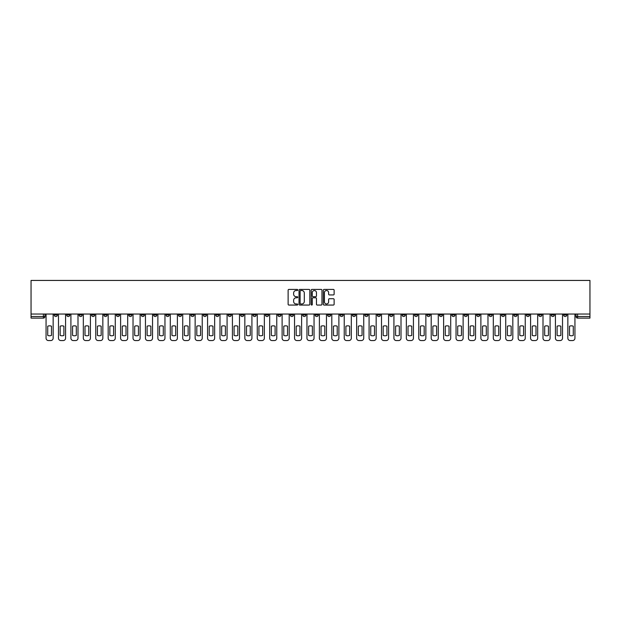 <?xml version="1.0" encoding="UTF-8"?>
<svg xmlns="http://www.w3.org/2000/svg" width="621" height="621" viewBox="0 0 621 621"><rect width="100%" height="100%" fill="white"/><g stroke="black" fill="none" stroke-linecap="round" stroke-linejoin="round"><path stroke-width="0.93" d="M297.762 289.968A0.543 0.543 0 0 0 297.211 289.425L288.905 289.425A0.784 0.784 0 0 0 288.121 290.209L288.121 304.274A0.784 0.784 0 0 0 288.905 305.058L297.211 305.058A0.543 0.543 0 0 0 297.762 304.507A0.543 0.543 0 0 0 297.211 303.964L296.139 303.964A2.5 2.5 0 0 1 293.632 301.464L293.632 300.292A2.5 2.5 0 0 1 296.139 297.785L297.211 297.785A0.543 0.543 0 0 0 297.762 297.242A0.543 0.543 0 0 0 297.211 296.691L296.139 296.691A2.5 2.5 0 0 1 293.632 294.191L293.632 293.019A2.5 2.5 0 0 1 296.139 290.519L297.211 290.519A0.543 0.543 0 0 0 297.762 289.968M464.205 314.047L464.205 314.917L467.388 314.917A1.591 1.591 0 0 1 465.797 316.516A1.591 1.591 0 0 1 464.205 314.917L464.205 314.047M389.662 314.047L389.662 314.917L392.845 314.917A1.591 1.591 0 0 1 391.253 316.516A1.591 1.591 0 0 1 389.662 314.917L389.662 314.047M377.234 314.047L377.234 314.917L380.425 314.917A1.591 1.591 0 0 1 378.833 316.516A1.591 1.591 0 0 1 377.234 314.917L377.234 314.047M302.699 314.047L302.699 314.917L305.881 314.917A1.591 1.591 0 0 1 304.29 316.516A1.591 1.591 0 0 1 302.699 314.917L302.699 314.047M290.271 314.047L290.271 314.917L293.461 314.917A1.591 1.591 0 0 1 291.862 316.516A1.591 1.591 0 0 1 290.271 314.917L290.271 314.047M277.851 314.047L277.851 314.917L281.034 314.917A1.591 1.591 0 0 1 279.442 316.516A1.591 1.591 0 0 1 277.851 314.917L277.851 314.047M253.003 314.047L253.003 314.917L256.186 314.917A1.591 1.591 0 0 1 254.594 316.516A1.591 1.591 0 0 1 253.003 314.917L253.003 314.047M228.155 314.917L228.155 314.047L228.155 314.917A1.591 1.591 0 0 0 229.747 316.516A1.591 1.591 0 0 1 228.155 314.917L231.338 314.917A1.591 1.591 0 0 1 229.747 316.516A1.591 1.591 0 0 0 231.338 314.917L231.338 314.047L231.338 314.917M215.728 314.917L215.728 314.047L215.728 314.917A1.591 1.591 0 0 0 217.327 316.516A1.591 1.591 0 0 1 215.728 314.917L218.918 314.917A1.591 1.591 0 0 1 217.327 316.516M203.308 314.917L203.308 314.047L203.308 314.917A1.591 1.591 0 0 0 204.899 316.516A1.591 1.591 0 0 1 203.308 314.917L206.49 314.917A1.591 1.591 0 0 1 204.899 316.516A1.591 1.591 0 0 0 206.49 314.917L206.49 314.047L206.49 314.917M190.88 314.047L190.88 314.917L194.07 314.917A1.591 1.591 0 0 1 192.479 316.516A1.591 1.591 0 0 1 190.88 314.917L190.88 314.047M178.46 314.047L178.46 314.917L181.643 314.917A1.591 1.591 0 0 1 180.051 316.516A1.591 1.591 0 0 1 178.46 314.917L178.46 314.047M166.04 314.047L166.04 314.917L169.222 314.917A1.591 1.591 0 0 1 167.631 316.516A1.591 1.591 0 0 1 166.04 314.917L166.04 314.047M153.612 314.917L153.612 314.047L153.612 314.917A1.591 1.591 0 0 0 155.203 316.516A1.591 1.591 0 0 1 153.612 314.917L156.795 314.917A1.591 1.591 0 0 1 155.203 316.516M128.764 314.917L128.764 314.047L128.764 314.917A1.591 1.591 0 0 0 130.356 316.516A1.591 1.591 0 0 1 128.764 314.917L131.955 314.917A1.591 1.591 0 0 1 130.356 316.516A1.591 1.591 0 0 0 131.955 314.917L131.955 314.047L131.955 314.917M116.344 314.917L116.344 314.047L116.344 314.917A1.591 1.591 0 0 0 117.936 316.516A1.591 1.591 0 0 1 116.344 314.917L119.527 314.917A1.591 1.591 0 0 1 117.936 316.516A1.591 1.591 0 0 0 119.527 314.917L119.527 314.047L119.527 314.917M103.917 314.917L103.917 314.047L103.917 314.917A1.591 1.591 0 0 0 105.508 316.516A1.591 1.591 0 0 1 103.917 314.917L107.107 314.917A1.591 1.591 0 0 1 105.508 316.516A1.591 1.591 0 0 0 107.107 314.917L107.107 314.047L107.107 314.917M91.497 314.917L91.497 314.047L91.497 314.917A1.591 1.591 0 0 0 93.088 316.516A1.591 1.591 0 0 1 91.497 314.917L94.679 314.917A1.591 1.591 0 0 1 93.088 316.516M79.069 314.917L79.069 314.047L79.069 314.917A1.591 1.591 0 0 0 80.668 316.516A1.591 1.591 0 0 1 79.069 314.917L82.259 314.917A1.591 1.591 0 0 1 80.668 316.516A1.591 1.591 0 0 0 82.259 314.917L82.259 314.047L82.259 314.917M66.649 314.917L66.649 314.047L66.649 314.917A1.591 1.591 0 0 0 68.24 316.516A1.591 1.591 0 0 1 66.649 314.917L69.831 314.917A1.591 1.591 0 0 1 68.24 316.516A1.591 1.591 0 0 0 69.831 314.917L69.831 314.047L69.831 314.917M333.345 294.936A0.784 0.784 0 0 0 334.129 294.152L334.129 290.209A0.784 0.784 0 0 0 333.345 289.425L324.123 289.425A0.784 0.784 0 0 0 323.339 290.209L323.339 304.274A0.784 0.784 0 0 0 324.123 305.058L333.345 305.058A0.784 0.784 0 0 0 334.129 304.274L334.129 299.508A0.784 0.784 0 0 0 333.345 298.724L329.394 298.724A0.784 0.784 0 0 0 328.618 299.508L328.618 301.868A2.088 2.088 0 0 1 326.522 303.964A2.088 2.088 0 0 1 324.434 301.868L324.434 292.607A2.088 2.088 0 0 1 326.522 290.519A2.088 2.088 0 0 1 328.618 292.607L328.618 294.152A0.784 0.784 0 0 0 329.394 294.936L333.345 294.936M589.95 314.047L31.05 314.047L31.05 280.436L589.95 280.436L589.95 318.107L577.608 318.107A1.591 1.591 0 0 1 576.016 316.516L589.95 316.516M309.817 290.209A0.784 0.784 0 0 0 309.033 289.425L299.811 289.425A0.784 0.784 0 0 0 299.027 290.209L299.027 304.274A0.784 0.784 0 0 0 299.811 305.058L309.033 305.058A0.784 0.784 0 0 0 309.817 304.274L309.817 290.209M311.967 289.425L321.189 289.425A0.784 0.784 0 0 1 321.973 290.209L321.973 304.274A0.784 0.784 0 0 1 321.189 305.058L317.246 305.058A0.784 0.784 0 0 1 316.462 304.274L316.462 298.569A0.784 0.784 0 0 0 315.678 297.785L313.062 297.785A0.784 0.784 0 0 0 312.278 298.569L312.278 304.507A0.543 0.543 0 0 1 311.734 305.058A0.543 0.543 0 0 1 311.183 304.507L311.183 290.209A0.784 0.784 0 0 1 311.967 289.425M576.016 314.047L576.016 316.516M44.984 314.047L44.984 316.516L44.984 314.047M43.392 314.047L43.392 318.107L31.05 318.107L31.05 316.516L44.984 316.516A1.591 1.591 0 0 1 43.392 318.107A1.591 1.591 0 0 0 44.984 316.516M31.05 314.047L31.05 316.516M566.779 314.047L566.779 314.917A1.591 1.591 0 0 1 565.18 316.516A1.591 1.591 0 0 1 563.589 314.917A1.591 1.591 0 0 0 565.18 316.516A1.591 1.591 0 0 0 566.779 314.917L563.589 314.917L563.589 314.047M554.351 314.047L554.351 314.917A1.591 1.591 0 0 1 552.76 316.516A1.591 1.591 0 0 1 551.169 314.917L554.351 314.917M551.169 314.047L551.169 314.917M541.931 314.047L541.931 314.917A1.591 1.591 0 0 1 540.332 316.516A1.591 1.591 0 0 1 538.741 314.917L541.931 314.917M538.741 314.047L538.741 314.917M529.503 314.917L529.503 314.047L529.503 314.917A1.591 1.591 0 0 1 527.912 316.516A1.591 1.591 0 0 1 526.321 314.917L529.503 314.917A1.591 1.591 0 0 1 527.912 316.516M526.321 314.047L526.321 314.917M517.083 314.047L517.083 314.917A1.591 1.591 0 0 1 515.492 316.516A1.591 1.591 0 0 1 513.893 314.917A1.591 1.591 0 0 0 515.492 316.516M513.893 314.047L513.893 314.917L517.083 314.917M504.656 314.047L504.656 314.917A1.591 1.591 0 0 1 503.064 316.516A1.591 1.591 0 0 1 501.473 314.917L504.656 314.917A1.591 1.591 0 0 1 503.064 316.516M501.473 314.047L501.473 314.917M492.236 314.047L492.236 314.917A1.591 1.591 0 0 1 490.644 316.516A1.591 1.591 0 0 1 489.045 314.917A1.591 1.591 0 0 0 490.644 316.516M489.045 314.047L489.045 314.917L492.236 314.917M479.808 314.047L479.808 314.917A1.591 1.591 0 0 1 478.217 316.516A1.591 1.591 0 0 1 476.625 314.917L479.808 314.917M476.625 314.047L476.625 314.917M467.388 314.047L467.388 314.917A1.591 1.591 0 0 1 465.797 316.516M454.96 314.047L454.96 314.917A1.591 1.591 0 0 1 453.369 316.516A1.591 1.591 0 0 1 451.777 314.917L454.96 314.917M451.777 314.047L451.777 314.917M442.54 314.047L442.54 314.917A1.591 1.591 0 0 1 440.949 316.516A1.591 1.591 0 0 1 439.358 314.917L442.54 314.917M439.358 314.047L439.358 314.917M430.12 314.047L430.12 314.917A1.591 1.591 0 0 1 428.521 316.516A1.591 1.591 0 0 1 426.93 314.917A1.591 1.591 0 0 0 428.521 316.516M426.93 314.047L426.93 314.917L430.12 314.917M417.692 314.047L417.692 314.917A1.591 1.591 0 0 1 416.101 316.516A1.591 1.591 0 0 1 414.51 314.917L417.692 314.917M414.51 314.047L414.51 314.917M405.272 314.047L405.272 314.917A1.591 1.591 0 0 1 403.673 316.516A1.591 1.591 0 0 1 402.082 314.917L405.272 314.917M402.082 314.047L402.082 314.917M392.845 314.047L392.845 314.917M380.425 314.047L380.425 314.917L380.425 314.047M367.997 314.047L367.997 314.917A1.591 1.591 0 0 1 366.406 316.516A1.591 1.591 0 0 1 364.814 314.917L367.997 314.917M364.814 314.047L364.814 314.917M355.577 314.047L355.577 314.917A1.591 1.591 0 0 1 353.986 316.516A1.591 1.591 0 0 1 352.386 314.917L355.577 314.917M352.386 314.047L352.386 314.917M343.149 314.047L343.149 314.917A1.591 1.591 0 0 1 341.558 316.516A1.591 1.591 0 0 1 339.966 314.917L343.149 314.917M339.966 314.047L339.966 314.917M330.729 314.047L330.729 314.917A1.591 1.591 0 0 1 329.138 316.516A1.591 1.591 0 0 1 327.539 314.917L330.729 314.917M327.539 314.047L327.539 314.917M318.301 314.047L318.301 314.917A1.591 1.591 0 0 1 316.71 316.516A1.591 1.591 0 0 1 315.119 314.917L318.301 314.917M315.119 314.047L315.119 314.917M305.881 314.047L305.881 314.917A1.591 1.591 0 0 1 304.29 316.516M293.461 314.047L293.461 314.917M281.034 314.917L281.034 314.047L281.034 314.917A1.591 1.591 0 0 1 279.442 316.516M268.614 314.047L268.614 314.917A1.591 1.591 0 0 1 267.014 316.516A1.591 1.591 0 0 1 265.423 314.917A1.591 1.591 0 0 0 267.014 316.516A1.591 1.591 0 0 0 268.614 314.917L265.423 314.917L265.423 314.047M256.186 314.917L256.186 314.047L256.186 314.917A1.591 1.591 0 0 1 254.594 316.516M243.766 314.047L243.766 314.917A1.591 1.591 0 0 1 242.167 316.516A1.591 1.591 0 0 1 240.575 314.917A1.591 1.591 0 0 0 242.167 316.516M240.575 314.047L240.575 314.917L243.766 314.917M218.918 314.047L218.918 314.917L218.918 314.047M194.07 314.917L194.07 314.047L194.07 314.917A1.591 1.591 0 0 1 192.479 316.516M181.643 314.917L181.643 314.047L181.643 314.917A1.591 1.591 0 0 1 180.051 316.516M169.222 314.917L169.222 314.047L169.222 314.917A1.591 1.591 0 0 1 167.631 316.516M156.795 314.047L156.795 314.917L156.795 314.047M144.375 314.917L144.375 314.047L144.375 314.917A1.591 1.591 0 0 1 142.783 316.516A1.591 1.591 0 0 1 141.192 314.917L144.375 314.917A1.591 1.591 0 0 1 142.783 316.516M141.192 314.047L141.192 314.917M94.679 314.047L94.679 314.917L94.679 314.047M57.411 314.047L57.411 314.917A1.591 1.591 0 0 1 55.82 316.516A1.591 1.591 0 0 1 54.221 314.917A1.591 1.591 0 0 0 55.82 316.516A1.591 1.591 0 0 0 57.411 314.917L57.411 314.047M54.221 314.047L54.221 314.917L57.411 314.917M300.673 290.519A0.543 0.543 0 0 0 300.122 291.063L300.122 303.413A0.543 0.543 0 0 0 300.673 303.964L301.806 303.964A2.5 2.5 0 0 0 304.306 301.464L304.306 293.019A2.5 2.5 0 0 0 301.806 290.519L300.673 290.519M316.462 292.646A2.088 2.088 0 0 0 314.366 290.558A2.088 2.088 0 0 0 312.278 292.646L312.278 295.914A0.784 0.784 0 0 0 313.062 296.691L315.678 296.691A0.784 0.784 0 0 0 316.462 295.914L316.462 292.646M47.732 326.196L47.732 335.418A4.976 4.976 131.6 0 0 51.481 335.418A4.976 4.976 -131.6 0 1 47.732 335.418L47.732 326.196A4.976 4.976 -131.6 0 1 51.481 326.196A4.976 4.976 131.6 0 0 47.732 326.196M51.481 326.196L51.481 335.418L51.481 326.196M46.063 338.173L46.063 314.047L46.063 338.173A2.391 2.391 48.4 0 0 48.454 340.564L50.759 340.564A2.391 2.391 48.4 0 0 53.15 338.173L53.15 314.047M48.454 340.564L50.759 340.564M60.159 326.196L60.159 335.418A4.976 4.976 131.6 0 0 63.901 335.418A4.976 4.976 -131.6 0 1 60.159 335.418L60.159 326.196A4.976 4.976 -131.6 0 1 63.901 326.196A4.976 4.976 131.6 0 0 60.159 326.196M63.901 326.196L63.901 335.418L63.901 326.196M58.483 338.173L58.483 314.047L58.483 338.173A2.391 2.391 48.4 0 0 60.874 340.564L63.187 340.564A2.391 2.391 48.4 0 0 65.57 338.173L65.57 314.047M72.579 326.196L72.579 335.418A4.976 4.976 131.6 0 0 76.321 335.418A4.976 4.976 -131.6 0 1 72.579 335.418L72.579 326.196A4.976 4.976 -131.6 0 1 76.321 326.196A4.976 4.976 131.6 0 0 72.579 326.196M76.321 326.196L76.321 335.418L76.321 326.196M70.91 338.173L70.91 314.047L70.91 338.173A2.391 2.391 48.4 0 0 73.301 340.564L75.607 340.564A2.391 2.391 48.4 0 0 77.998 338.173L77.998 314.047M60.874 340.564L63.187 340.564M73.301 340.564L75.607 340.564M85.007 326.196L85.007 335.418A4.976 4.976 131.6 0 0 88.749 335.418A4.976 4.976 -131.6 0 1 85.007 335.418L85.007 326.196A4.976 4.976 -131.6 0 1 88.749 326.196A4.976 4.976 131.6 0 0 85.007 326.196M88.749 326.196L88.749 335.418L88.749 326.196M83.33 338.173L83.33 314.047L83.33 338.173A2.391 2.391 48.4 0 0 85.721 340.564L88.035 340.564A2.391 2.391 48.4 0 0 90.418 338.173L90.418 314.047M97.427 326.196L97.427 335.418A4.976 4.976 131.6 0 0 101.169 335.418A4.976 4.976 -131.6 0 1 97.427 335.418L97.427 326.196A4.976 4.976 -131.6 0 1 101.169 326.196A4.976 4.976 131.6 0 0 97.427 326.196M101.169 326.196L101.169 335.418L101.169 326.196M95.758 338.173L95.758 314.047L95.758 338.173A2.391 2.391 48.4 0 0 98.141 340.564L100.455 340.564A2.391 2.391 48.4 0 0 102.845 338.173L102.845 314.047M109.855 326.196L109.855 335.418A4.976 4.976 131.6 0 0 113.596 335.418A4.976 4.976 -131.6 0 1 109.855 335.418L109.855 326.196A4.976 4.976 -131.6 0 1 113.596 326.196A4.976 4.976 131.6 0 0 109.855 326.196M113.596 326.196L113.596 335.418L113.596 326.196M108.178 338.173L108.178 314.047L108.178 338.173A2.391 2.391 48.4 0 0 110.569 340.564L112.875 340.564A2.391 2.391 48.4 0 0 115.265 338.173L115.265 314.047M85.721 340.564L88.035 340.564M98.141 340.564L100.455 340.564M110.569 340.564L112.875 340.564M122.275 326.196L122.275 335.418A4.976 4.976 131.6 0 0 126.016 335.418A4.976 4.976 -131.6 0 1 122.275 335.418L122.275 326.196A4.976 4.976 -131.6 0 1 126.016 326.196A4.976 4.976 131.6 0 0 122.275 326.196M126.016 326.196L126.016 335.418L126.016 326.196M120.606 338.173L120.606 314.047L120.606 338.173A2.391 2.391 48.4 0 0 122.989 340.564L125.302 340.564A2.391 2.391 48.4 0 0 127.693 338.173L127.693 314.047M122.989 340.564L125.302 340.564M134.703 326.196L134.703 335.418A4.976 4.976 131.6 0 0 138.444 335.418A4.976 4.976 -131.6 0 1 134.703 335.418L134.703 326.196A4.976 4.976 -131.6 0 1 138.444 326.196A4.976 4.976 131.6 0 0 134.703 326.196M138.444 326.196L138.444 335.418L138.444 326.196M133.026 338.173L133.026 314.047L133.026 338.173A2.391 2.391 48.4 0 0 135.417 340.564L137.722 340.564A2.391 2.391 48.4 0 0 140.113 338.173L140.113 314.047M135.417 340.564L137.722 340.564M147.123 326.196L147.123 335.418A4.976 4.976 131.6 0 0 150.864 335.418A4.976 4.976 -131.6 0 1 147.123 335.418L147.123 326.196A4.976 4.976 -131.6 0 1 150.864 326.196A4.976 4.976 131.6 0 0 147.123 326.196M150.864 326.196L150.864 335.418L150.864 326.196M145.454 338.173L145.454 314.047L145.454 338.173A2.391 2.391 48.4 0 0 147.837 340.564L150.15 340.564A2.391 2.391 48.4 0 0 152.541 338.173L152.541 314.047M147.837 340.564L150.15 340.564M159.543 326.196L159.543 335.418A4.976 4.976 131.6 0 0 163.292 335.418A4.976 4.976 -131.6 0 1 159.543 335.418L159.543 326.196A4.976 4.976 -131.6 0 1 163.292 326.196A4.976 4.976 131.6 0 0 159.543 326.196M163.292 326.196L163.292 335.418L163.292 326.196M157.874 338.173L157.874 314.047L157.874 338.173A2.391 2.391 48.4 0 0 160.265 340.564L162.57 340.564A2.391 2.391 48.4 0 0 164.961 338.173L164.961 314.047M160.265 340.564L162.57 340.564M171.97 326.196L171.97 335.418A4.976 4.976 131.6 0 0 175.712 335.418A4.976 4.976 -131.6 0 1 171.97 335.418L171.97 326.196A4.976 4.976 -131.6 0 1 175.712 326.196A4.976 4.976 131.6 0 0 171.97 326.196M175.712 326.196L175.712 335.418L175.712 326.196M170.294 338.173L170.294 314.047L170.294 338.173A2.391 2.391 48.4 0 0 172.685 340.564L174.998 340.564A2.391 2.391 48.4 0 0 177.389 338.173L177.389 314.047M172.685 340.564L174.998 340.564M184.39 326.196L184.39 335.418A4.976 4.976 131.6 0 0 188.14 335.418A4.976 4.976 -131.6 0 1 184.39 335.418L184.39 326.196A4.976 4.976 -131.6 0 1 188.14 326.196A4.976 4.976 131.6 0 0 184.39 326.196M188.14 326.196L188.14 335.418L188.14 326.196M182.721 338.173L182.721 314.047L182.721 338.173A2.391 2.391 48.4 0 0 185.112 340.564L187.418 340.564A2.391 2.391 48.4 0 0 189.809 338.173L189.809 314.047M185.112 340.564L187.418 340.564M196.818 326.196L196.818 335.418A4.976 4.976 131.6 0 0 200.56 335.418A4.976 4.976 -131.6 0 1 196.818 335.418L196.818 326.196A4.976 4.976 -131.6 0 1 200.56 326.196A4.976 4.976 131.6 0 0 196.818 326.196M200.56 326.196L200.56 335.418L200.56 326.196M195.141 338.173L195.141 314.047L195.141 338.173A2.391 2.391 48.4 0 0 197.532 340.564L199.846 340.564A2.391 2.391 48.4 0 0 202.229 338.173L202.229 314.047M197.532 340.564L199.846 340.564M209.238 326.196L209.238 335.418A4.976 4.976 131.6 0 0 212.98 335.418A4.976 4.976 -131.6 0 1 209.238 335.418L209.238 326.196A4.976 4.976 -131.6 0 1 212.98 326.196A4.976 4.976 131.6 0 0 209.238 326.196M212.98 326.196L212.98 335.418L212.98 326.196M207.569 338.173L207.569 314.047L207.569 338.173A2.391 2.391 48.4 0 0 209.96 340.564L212.266 340.564A2.391 2.391 48.4 0 0 214.656 338.173L214.656 314.047M209.96 340.564L212.266 340.564M221.666 326.196L221.666 335.418A4.976 4.976 131.6 0 0 225.407 335.418A4.976 4.976 -131.6 0 1 221.666 335.418L221.666 326.196A4.976 4.976 -131.6 0 1 225.407 326.196A4.976 4.976 131.6 0 0 221.666 326.196M225.407 326.196L225.407 335.418L225.407 326.196M219.989 338.173L219.989 314.047L219.989 338.173A2.391 2.391 48.4 0 0 222.38 340.564L224.693 340.564A2.391 2.391 48.4 0 0 227.076 338.173L227.076 314.047M222.38 340.564L224.693 340.564M234.086 326.196L234.086 335.418A4.976 4.976 131.6 0 0 237.827 335.418A4.976 4.976 -131.6 0 1 234.086 335.418L234.086 326.196A4.976 4.976 -131.6 0 1 237.827 326.196A4.976 4.976 131.6 0 0 234.086 326.196M237.827 326.196L237.827 335.418L237.827 326.196M232.417 338.173L232.417 314.047L232.417 338.173A2.391 2.391 48.4 0 0 234.808 340.564L237.113 340.564A2.391 2.391 48.4 0 0 239.504 338.173L239.504 314.047M234.808 340.564L237.113 340.564M246.514 326.196L246.514 335.418A4.976 4.976 131.6 0 0 250.255 335.418A4.976 4.976 -131.6 0 1 246.514 335.418L246.514 326.196A4.976 4.976 -131.6 0 1 250.255 326.196A4.976 4.976 131.6 0 0 246.514 326.196M250.255 326.196L250.255 335.418L250.255 326.196M244.837 338.173L244.837 314.047L244.837 338.173A2.391 2.391 48.4 0 0 247.228 340.564L249.533 340.564A2.391 2.391 48.4 0 0 251.924 338.173L251.924 314.047M247.228 340.564L249.533 340.564M258.934 326.196L258.934 335.418A4.976 4.976 131.6 0 0 262.675 335.418A4.976 4.976 -131.6 0 1 258.934 335.418L258.934 326.196A4.976 4.976 -131.6 0 1 262.675 326.196A4.976 4.976 131.6 0 0 258.934 326.196M262.675 326.196L262.675 335.418L262.675 326.196M257.265 338.173L257.265 314.047L257.265 338.173A2.391 2.391 48.4 0 0 259.648 340.564L261.961 340.564A2.391 2.391 48.4 0 0 264.352 338.173L264.352 314.047M259.648 340.564L261.961 340.564M271.361 326.196L271.361 335.418A4.976 4.976 131.6 0 0 275.103 335.418A4.976 4.976 -131.6 0 1 271.361 335.418L271.361 326.196A4.976 4.976 -131.6 0 1 275.103 326.196A4.976 4.976 131.6 0 0 271.361 326.196M275.103 326.196L275.103 335.418L275.103 326.196M269.685 338.173L269.685 314.047L269.685 338.173A2.391 2.391 48.4 0 0 272.076 340.564L274.381 340.564A2.391 2.391 48.4 0 0 276.772 338.173L276.772 314.047M272.076 340.564L274.381 340.564M283.781 326.196L283.781 335.418A4.976 4.976 131.6 0 0 287.523 335.418A4.976 4.976 -131.6 0 1 283.781 335.418L283.781 326.196A4.976 4.976 -131.6 0 1 287.523 326.196A4.976 4.976 131.6 0 0 283.781 326.196M287.523 326.196L287.523 335.418L287.523 326.196M282.113 338.173L282.113 314.047L282.113 338.173A2.391 2.391 48.4 0 0 284.496 340.564L286.809 340.564A2.391 2.391 48.4 0 0 289.2 338.173L289.2 314.047M284.496 340.564L286.809 340.564M296.201 326.196L296.201 335.418A4.976 4.976 131.6 0 0 299.951 335.418A4.976 4.976 -131.6 0 1 296.201 335.418L296.201 326.196A4.976 4.976 -131.6 0 1 299.951 326.196A4.976 4.976 131.6 0 0 296.201 326.196M299.951 326.196L299.951 335.418L299.951 326.196M294.533 338.173L294.533 314.047L294.533 338.173A2.391 2.391 48.4 0 0 296.923 340.564L299.229 340.564A2.391 2.391 48.4 0 0 301.62 338.173L301.62 314.047M296.923 340.564L299.229 340.564M308.629 326.196L308.629 335.418A4.976 4.976 131.6 0 0 312.371 335.418A4.976 4.976 -131.6 0 1 308.629 335.418L308.629 326.196A4.976 4.976 -131.6 0 1 312.371 326.196A4.976 4.976 131.6 0 0 308.629 326.196M312.371 326.196L312.371 335.418L312.371 326.196M306.953 338.173L306.953 314.047L306.953 338.173A2.391 2.391 48.4 0 0 309.343 340.564L311.657 340.564A2.391 2.391 48.4 0 0 314.047 338.173L314.047 314.047M309.343 340.564L311.657 340.564M321.049 326.196L321.049 335.418A4.976 4.976 131.6 0 0 324.799 335.418A4.976 4.976 -131.6 0 1 321.049 335.418L321.049 326.196A4.976 4.976 -131.6 0 1 324.799 326.196A4.976 4.976 131.6 0 0 321.049 326.196M324.799 326.196L324.799 335.418L324.799 326.196M319.38 338.173L319.38 314.047L319.38 338.173A2.391 2.391 48.4 0 0 321.771 340.564L324.077 340.564A2.391 2.391 48.4 0 0 326.467 338.173L326.467 314.047M321.771 340.564L324.077 340.564M333.477 326.196L333.477 335.418A4.976 4.976 131.6 0 0 337.219 335.418A4.976 4.976 -131.6 0 1 333.477 335.418L333.477 326.196A4.976 4.976 -131.6 0 1 337.219 326.196A4.976 4.976 131.6 0 0 333.477 326.196M337.219 326.196L337.219 335.418L337.219 326.196M331.8 338.173L331.8 314.047L331.8 338.173A2.391 2.391 48.4 0 0 334.191 340.564L336.504 340.564A2.391 2.391 48.4 0 0 338.887 338.173L338.887 314.047M334.191 340.564L336.504 340.564M345.897 326.196L345.897 335.418A4.976 4.976 131.6 0 0 349.639 335.418A4.976 4.976 -131.6 0 1 345.897 335.418L345.897 326.196A4.976 4.976 -131.6 0 1 349.639 326.196A4.976 4.976 131.6 0 0 345.897 326.196M349.639 326.196L349.639 335.418L349.639 326.196M344.228 338.173L344.228 314.047L344.228 338.173A2.391 2.391 48.4 0 0 346.619 340.564L348.924 340.564A2.391 2.391 48.4 0 0 351.315 338.173L351.315 314.047M346.619 340.564L348.924 340.564M358.325 326.196L358.325 335.418A4.976 4.976 131.6 0 0 362.066 335.418A4.976 4.976 -131.6 0 1 358.325 335.418L358.325 326.196A4.976 4.976 -131.6 0 1 362.066 326.196A4.976 4.976 131.6 0 0 358.325 326.196M362.066 326.196L362.066 335.418L362.066 326.196M356.648 338.173L356.648 314.047L356.648 338.173A2.391 2.391 48.4 0 0 359.039 340.564L361.352 340.564A2.391 2.391 48.4 0 0 363.735 338.173L363.735 314.047M359.039 340.564L361.352 340.564M370.745 326.196L370.745 335.418A4.976 4.976 131.6 0 0 374.486 335.418A4.976 4.976 -131.6 0 1 370.745 335.418L370.745 326.196A4.976 4.976 -131.6 0 1 374.486 326.196A4.976 4.976 131.6 0 0 370.745 326.196M374.486 326.196L374.486 335.418L374.486 326.196M369.076 338.173L369.076 314.047L369.076 338.173A2.391 2.391 48.4 0 0 371.467 340.564L373.772 340.564A2.391 2.391 48.4 0 0 376.163 338.173L376.163 314.047M371.467 340.564L373.772 340.564M383.173 326.196L383.173 335.418A4.976 4.976 131.6 0 0 386.914 335.418A4.976 4.976 -131.6 0 1 383.173 335.418L383.173 326.196A4.976 4.976 -131.6 0 1 386.914 326.196A4.976 4.976 131.6 0 0 383.173 326.196M386.914 326.196L386.914 335.418L386.914 326.196M381.496 338.173L381.496 314.047L381.496 338.173A2.391 2.391 48.4 0 0 383.887 340.564L386.192 340.564A2.391 2.391 48.4 0 0 388.583 338.173L388.583 314.047M383.887 340.564L386.192 340.564M395.593 326.196L395.593 335.418A4.976 4.976 131.6 0 0 399.334 335.418A4.976 4.976 -131.6 0 1 395.593 335.418L395.593 326.196A4.976 4.976 -131.6 0 1 399.334 326.196A4.976 4.976 131.6 0 0 395.593 326.196M399.334 326.196L399.334 335.418L399.334 326.196M393.924 338.173L393.924 314.047L393.924 338.173A2.391 2.391 48.4 0 0 396.307 340.564L398.62 340.564A2.391 2.391 48.4 0 0 401.011 338.173L401.011 314.047M396.307 340.564L398.62 340.564M408.02 326.196L408.02 335.418A4.976 4.976 131.6 0 0 411.762 335.418A4.976 4.976 -131.6 0 1 408.02 335.418L408.02 326.196A4.976 4.976 -131.6 0 1 411.762 326.196A4.976 4.976 131.6 0 0 408.02 326.196M411.762 326.196L411.762 335.418L411.762 326.196M406.344 338.173L406.344 314.047L406.344 338.173A2.391 2.391 48.4 0 0 408.734 340.564L411.04 340.564A2.391 2.391 48.4 0 0 413.431 338.173L413.431 314.047M408.734 340.564L411.04 340.564M420.44 326.196L420.44 335.418A4.976 4.976 131.6 0 0 424.182 335.418A4.976 4.976 -131.6 0 1 420.44 335.418L420.44 326.196A4.976 4.976 -131.6 0 1 424.182 326.196A4.976 4.976 131.6 0 0 420.44 326.196M424.182 326.196L424.182 335.418L424.182 326.196M418.771 338.173L418.771 314.047L418.771 338.173A2.391 2.391 48.4 0 0 421.154 340.564L423.468 340.564A2.391 2.391 48.4 0 0 425.859 338.173L425.859 314.047M421.154 340.564L423.468 340.564M432.86 326.196L432.86 335.418A4.976 4.976 131.6 0 0 436.61 335.418A4.976 4.976 -131.6 0 1 432.86 335.418L432.86 326.196A4.976 4.976 -131.6 0 1 436.61 326.196A4.976 4.976 131.6 0 0 432.86 326.196M436.61 326.196L436.61 335.418L436.61 326.196M431.191 338.173L431.191 314.047L431.191 338.173A2.391 2.391 48.4 0 0 433.582 340.564L435.888 340.564A2.391 2.391 48.4 0 0 438.279 338.173L438.279 314.047M433.582 340.564L435.888 340.564M445.288 326.196L445.288 335.418A4.976 4.976 131.6 0 0 449.03 335.418A4.976 4.976 -131.6 0 1 445.288 335.418L445.288 326.196A4.976 4.976 -131.6 0 1 449.03 326.196A4.976 4.976 131.6 0 0 445.288 326.196M449.03 326.196L449.03 335.418L449.03 326.196M443.611 338.173L443.611 314.047L443.611 338.173A2.391 2.391 48.4 0 0 446.002 340.564L448.315 340.564A2.391 2.391 48.4 0 0 450.706 338.173L450.706 314.047M446.002 340.564L448.315 340.564M457.708 326.196L457.708 335.418A4.976 4.976 131.6 0 0 461.457 335.418A4.976 4.976 -131.6 0 1 457.708 335.418L457.708 326.196A4.976 4.976 -131.6 0 1 461.457 326.196A4.976 4.976 131.6 0 0 457.708 326.196M461.457 326.196L461.457 335.418L461.457 326.196M456.039 338.173L456.039 314.047L456.039 338.173A2.391 2.391 48.4 0 0 458.43 340.564L460.735 340.564A2.391 2.391 48.4 0 0 463.126 338.173L463.126 314.047M458.43 340.564L460.735 340.564M470.136 326.196L470.136 335.418A4.976 4.976 131.6 0 0 473.877 335.418A4.976 4.976 -131.6 0 1 470.136 335.418L470.136 326.196A4.976 4.976 -131.6 0 1 473.877 326.196A4.976 4.976 131.6 0 0 470.136 326.196M473.877 326.196L473.877 335.418L473.877 326.196M468.459 338.173L468.459 314.047L468.459 338.173A2.391 2.391 48.4 0 0 470.85 340.564L473.163 340.564A2.391 2.391 48.4 0 0 475.546 338.173L475.546 314.047M470.85 340.564L473.163 340.564M482.556 326.196L482.556 335.418A4.976 4.976 131.6 0 0 486.297 335.418A4.976 4.976 -131.6 0 1 482.556 335.418L482.556 326.196A4.976 4.976 -131.6 0 1 486.297 326.196A4.976 4.976 131.6 0 0 482.556 326.196M486.297 326.196L486.297 335.418L486.297 326.196M480.887 338.173L480.887 314.047L480.887 338.173A2.391 2.391 48.4 0 0 483.278 340.564L485.583 340.564A2.391 2.391 48.4 0 0 487.974 338.173L487.974 314.047M483.278 340.564L485.583 340.564M494.984 326.196L494.984 335.418A4.976 4.976 131.6 0 0 498.725 335.418A4.976 4.976 -131.6 0 1 494.984 335.418L494.984 326.196A4.976 4.976 -131.6 0 1 498.725 326.196A4.976 4.976 131.6 0 0 494.984 326.196M498.725 326.196L498.725 335.418L498.725 326.196M493.307 338.173L493.307 314.047L493.307 338.173A2.391 2.391 48.4 0 0 495.698 340.564L498.011 340.564A2.391 2.391 48.4 0 0 500.394 338.173L500.394 314.047M495.698 340.564L498.011 340.564M507.404 326.196L507.404 335.418A4.976 4.976 131.6 0 0 511.145 335.418A4.976 4.976 -131.6 0 1 507.404 335.418L507.404 326.196A4.976 4.976 -131.6 0 1 511.145 326.196A4.976 4.976 131.6 0 0 507.404 326.196M511.145 326.196L511.145 335.418L511.145 326.196M505.735 338.173L505.735 314.047L505.735 338.173A2.391 2.391 48.4 0 0 508.125 340.564L510.431 340.564A2.391 2.391 48.4 0 0 512.822 338.173L512.822 314.047M508.125 340.564L510.431 340.564M519.831 326.196L519.831 335.418A4.976 4.976 131.6 0 0 523.573 335.418A4.976 4.976 -131.6 0 1 519.831 335.418L519.831 326.196A4.976 4.976 -131.6 0 1 523.573 326.196A4.976 4.976 131.6 0 0 519.831 326.196M523.573 326.196L523.573 335.418L523.573 326.196M518.155 338.173L518.155 314.047L518.155 338.173A2.391 2.391 48.4 0 0 520.545 340.564L522.859 340.564A2.391 2.391 48.4 0 0 525.242 338.173L525.242 314.047M520.545 340.564L522.859 340.564M532.251 326.196L532.251 335.418A4.976 4.976 131.6 0 0 535.993 335.418A4.976 4.976 -131.6 0 1 532.251 335.418L532.251 326.196A4.976 4.976 -131.6 0 1 535.993 326.196A4.976 4.976 131.6 0 0 532.251 326.196M535.993 326.196L535.993 335.418L535.993 326.196M530.582 338.173L530.582 314.047L530.582 338.173A2.391 2.391 48.4 0 0 532.965 340.564L535.279 340.564A2.391 2.391 48.4 0 0 537.67 338.173L537.67 314.047M532.965 340.564L535.279 340.564M544.679 326.196L544.679 335.418A4.976 4.976 131.6 0 0 548.421 335.418A4.976 4.976 -131.6 0 1 544.679 335.418L544.679 326.196A4.976 4.976 -131.6 0 1 548.421 326.196A4.976 4.976 131.6 0 0 544.679 326.196M548.421 326.196L548.421 335.418L548.421 326.196M543.002 338.173L543.002 314.047L543.002 338.173A2.391 2.391 48.4 0 0 545.393 340.564L547.699 340.564A2.391 2.391 48.4 0 0 550.09 338.173L550.09 314.047M545.393 340.564L547.699 340.564M557.099 326.196L557.099 335.418A4.976 4.976 131.6 0 0 560.841 335.418A4.976 4.976 -131.6 0 1 557.099 335.418L557.099 326.196A4.976 4.976 -131.6 0 1 560.841 326.196A4.976 4.976 131.6 0 0 557.099 326.196M560.841 326.196L560.841 335.418L560.841 326.196M555.43 338.173L555.43 314.047L555.43 338.173A2.391 2.391 48.4 0 0 557.813 340.564L560.126 340.564A2.391 2.391 48.4 0 0 562.517 338.173L562.517 314.047M557.813 340.564L560.126 340.564M569.519 326.196L569.519 335.418A4.976 4.976 131.6 0 0 573.268 335.418A4.976 4.976 -131.6 0 1 569.519 335.418L569.519 326.196A4.976 4.976 -131.6 0 1 573.268 326.196A4.976 4.976 131.6 0 0 569.519 326.196M573.268 326.196L573.268 335.418L573.268 326.196M567.85 338.173L567.85 314.047L567.85 338.173A2.391 2.391 48.4 0 0 570.241 340.564L572.546 340.564A2.391 2.391 48.4 0 0 574.937 338.173L574.937 314.047M570.241 340.564L572.546 340.564M577.608 314.047L577.608 318.107"/></g></svg>
